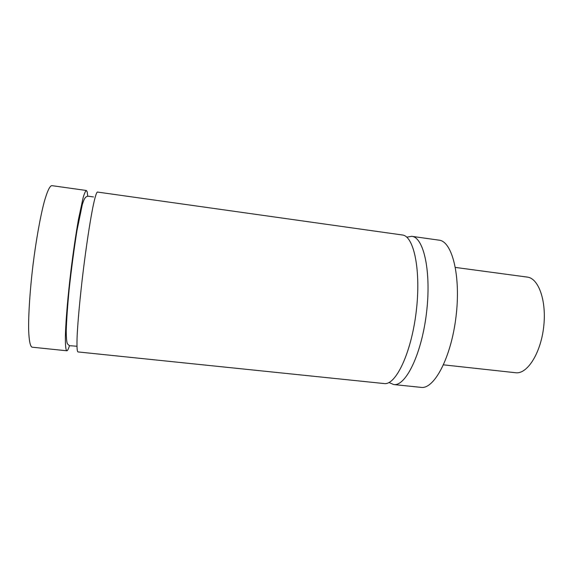 <?xml version="1.0" encoding="UTF-8"?>
<svg xmlns="http://www.w3.org/2000/svg" width="573" height="573" viewBox="0 0 573 573"><rect width="100%" height="100%" fill="white"/><g stroke="black" fill="none" stroke-linecap="round" stroke-linejoin="round"><path stroke-width="0.86" d="M406.751 237.179L411.765 236.32C423.827 237.215 431.541 272.139 426.448 313.324C421.484 354.529 405.598 386.567 393.68 384.547L389.017 382.506M384.154 383.559C395.671 385.55 411.185 353.376 416.163 312.07C421.262 270.778 413.942 235.825 402.282 234.98L97.417 192.048C96.379 192.428 94.796 197.807 92.676 208.178C89.782 223.055 86.237 246.505 83.164 271.437C80.148 296.377 77.949 319.985 77.183 335.126C76.746 345.705 76.99 351.299 77.914 351.922L384.154 383.559M69.512 345.548C68.459 348.964 67.585 350.705 66.876 350.776L66.826 350.776C65.673 350.132 65.207 344.495 65.444 333.866C65.967 318.66 68.008 294.966 71.023 269.955C73.416 250.824 75.922 233.834 78.544 218.993L83.157 197.535C84.453 193.251 85.527 190.909 86.38 190.494L87.218 191.934L87.733 196.217M86.38 190.494L51.806 185.631C49.794 185.874 47.294 191.181 44.314 201.56C40.346 216.458 36.099 240.087 32.955 265.313C29.939 290.547 28.385 314.505 28.65 329.926C29.044 340.706 30.197 346.464 32.095 347.188L66.826 350.776M443.509 364.843L516.13 372.787C527.511 373.868 540.719 353.061 543.67 327.047C546.764 301.047 538.649 278.227 527.289 277.096L455.392 267.426M393.68 384.547L421.062 387.369C434.112 389.504 451.073 357.824 455.986 316.933C461.05 276.057 452.204 241.226 439.025 240.159L411.765 236.32M76.94 346.257L70.844 345.77C69.906 346.056 68.746 345.354 67.356 343.664C66.633 341.709 66.26 337.39 66.224 330.7C66.604 319.34 67.585 305.524 69.168 289.258C71.432 268.673 74.032 249.105 76.975 230.539L82.304 204.604C84.532 197.427 85.893 195.945 89.08 196.324L93.492 196.94"/></g></svg>

